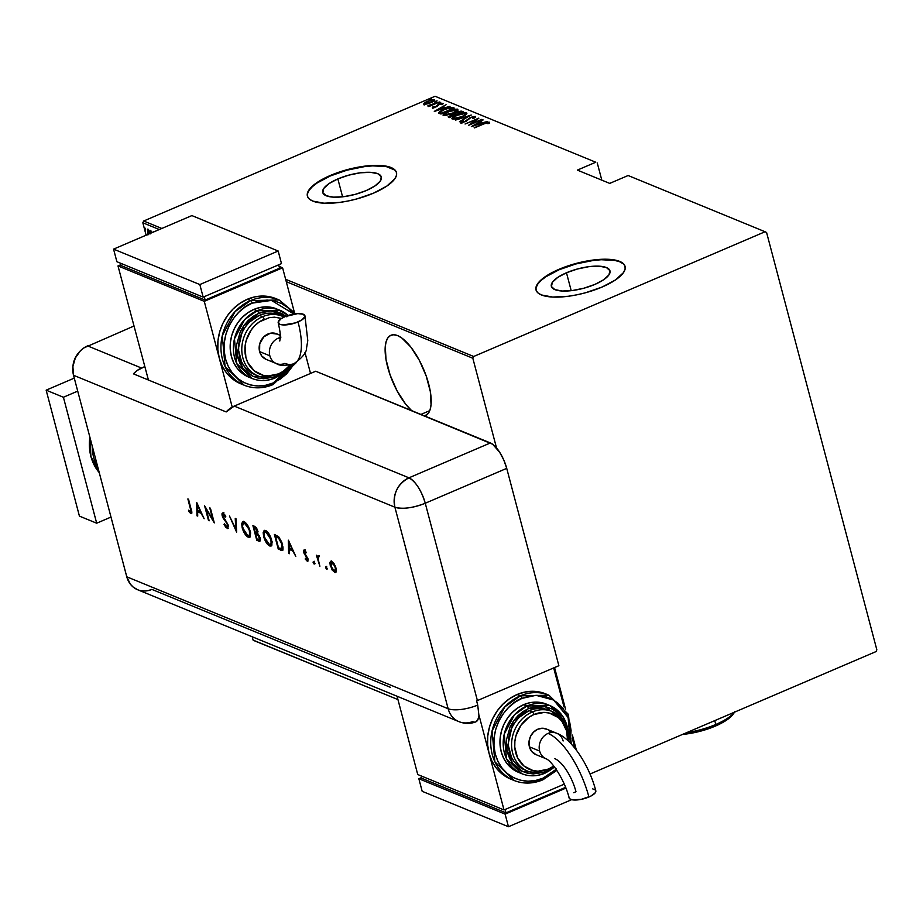 <?xml version="1.0" encoding="UTF-8"?>
<svg xmlns="http://www.w3.org/2000/svg" width="923" height="923" viewBox="0 0 923 923"><rect width="100%" height="100%" fill="white"/><g stroke="black" fill="none" stroke-linecap="round" stroke-linejoin="round"><path stroke-width="1.38" d="M411.589 410.597A43.762 16.649 66.8 0 1 387.902 367.954A43.762 16.649 66.8 0 1 390.937 335.268A43.762 16.649 66.8 0 1 397.628 335.614L393.833 334.737L390.591 335.43L388.018 337.656L386.218 341.348L385.272 346.344L386.01 359.462L390.129 375.026L396.982 390.66L405.543 403.986L411.589 410.597M429.749 410.654L420.934 414.427L429.749 410.654M337.853 178.912L342.583 196.818L337.853 178.912L348.79 175.139L360.224 172.82L370.423 172.313L377.807 173.709L381.28 176.778L380.299 181.058L375.015 185.904L366.235 190.565A30.309 10.118 165.2 0 1 322.727 192.48A30.309 10.118 165.2 0 1 337.853 178.912A30.309 10.118 165.2 0 1 381.349 176.997A30.309 10.118 165.2 0 1 366.235 190.565L355.286 194.349L343.852 196.657L333.664 197.164L326.269 195.768L322.796 192.699L323.777 188.419L329.061 183.573L337.853 178.912M566.468 272.77L571.199 290.676L566.468 272.77L577.417 268.997L588.851 266.678L599.039 266.17L606.434 267.566L609.907 270.635L608.926 274.916L603.642 279.761L594.85 284.422A30.309 10.118 165.2 0 1 551.354 286.338A30.309 10.118 165.2 0 1 566.468 272.77A30.309 10.118 165.2 0 1 609.976 270.854A30.309 10.118 165.2 0 1 594.85 284.422L583.913 288.207L572.479 290.514L562.28 291.022L554.896 289.626L551.423 286.557L552.404 282.276L557.688 277.431L566.468 272.77M625.148 266.62A46.069 15.379 -14.8 0 0 559.096 269.747L558.98 269.32A46.069 15.379 165.2 0 1 625.09 266.412A46.069 15.379 165.2 0 1 602.119 287.03L615.468 279.946L623.498 272.585L625.102 269.158L624.986 266.078L623.175 263.459L619.714 261.405L608.488 259.294L592.993 260.055L584.374 261.497L567.045 266.216L558.98 269.32L545.631 276.415L540.855 280.131L537.601 283.776L535.998 287.203L536.113 290.284L537.924 292.891L541.386 294.945L552.623 297.056L568.106 296.295L576.725 294.852L585.494 292.776L602.119 287.03A46.069 15.379 165.2 0 1 536.009 289.949A46.069 15.379 165.2 0 1 558.98 269.32L559.096 269.747A46.069 15.379 -14.8 0 0 536.067 290.157M396.521 172.763A46.069 15.379 -14.8 0 0 330.469 175.889L330.365 175.462A46.069 15.379 165.2 0 1 396.475 172.555A46.069 15.379 165.2 0 1 373.492 193.172L386.841 186.088L394.871 178.727L396.475 175.301L396.371 172.22L394.548 169.601L391.098 167.548L379.861 165.436L364.377 166.198L346.99 169.717L338.418 172.359L323.131 178.9L317.016 182.558L312.239 186.273L308.986 189.919L307.382 193.345L307.486 196.426L309.309 199.033L312.759 201.087L323.996 203.198L339.479 202.437L348.098 200.995L356.866 198.918L373.492 193.172A46.069 15.379 165.2 0 1 307.394 196.091A46.069 15.379 165.2 0 1 330.365 175.462L330.469 175.889A46.069 15.379 -14.8 0 0 307.451 196.299M601.808 180.147L597.273 162.99L601.808 180.147M142.834 222.778L159.31 229.539L142.834 222.778L146.111 235.192L142.834 222.778L143.676 221.012L435.079 96.269L595.762 162.229L577.36 170.109L609.711 183.4L628.125 175.52L765.075 231.742L473.672 356.486L285.645 279.3L473.672 356.486L472.83 358.251L496.539 447.978L472.83 358.251L286.268 281.665L472.83 358.251L473.672 356.486L765.075 231.742L628.125 175.52L609.711 183.4L577.36 170.109L595.762 162.229L435.079 96.269L143.676 221.012L142.834 222.778M554.55 667.548L565.545 709.141L554.55 667.548M572.387 735.066L576.356 750.064L572.387 735.066M397.94 699.576L253.098 640.112L252.221 636.778L253.098 640.112L254.61 640.874L397.94 699.576M424.707 415.973L428.307 413.331L430.106 409.65L431.053 404.655L430.314 391.525L426.207 375.973L419.342 360.328L410.781 347.002L401.828 338.014L397.628 335.614A43.762 16.649 66.8 0 1 426.368 376.446A43.762 16.649 66.8 0 1 425.388 415.731A43.762 16.649 66.8 0 1 424.707 415.973M150.541 233.611L148.891 230.15L147.484 229.146L147.899 234.984M153.264 231.546L153.091 232.204L153.264 231.546M151.407 231.708L150.518 230.669L151.349 232.781M145.603 229.331L144.715 228.281L145.534 230.392M876.85 649.838L766.586 232.504L765.075 231.742L766.586 232.504L876.85 649.838L876.008 651.592L876.85 649.838M161.825 228.466L143.676 221.012L161.825 228.466M426.899 104.011L432.483 101.934L434.629 99.996L431.606 99.88L425.699 102.072L423.68 103.976L426.899 104.011L430.914 102.672L434.329 99.753L427.43 101.242L424.338 102.961L423.969 104.195L426.899 104.011M439.486 102.015L427.926 105.73L430.556 105.51L429.46 106.307L439.486 102.015L427.984 105.557L430.556 105.51L429.46 106.307L439.486 102.015M432.483 107.691L436.371 106.745L439.798 104.161L441.656 103.803L441.367 104.553L443.109 103.711L440.063 103.757L435.541 106.78L433.037 106.722L432.483 107.691L435.979 106.918L439.521 104.264L442.555 104.264L442.959 103.295L439.083 104.126L435.541 106.78L433.037 106.722L432.483 107.691L433.037 106.722L433.256 107.564L433.037 106.722M452.801 107.483L449.847 107.426L444.955 108.937L439.821 111.475L438.667 112.883L440.479 113.921L454.197 108.049L452.801 107.483L453.297 108.441L452.801 107.483L443.836 109.399L438.656 112.756L440.479 113.921L454.197 108.049L452.801 107.483M463.092 111.706L461.165 111.095L457.946 111.775L448.128 116.863L449.386 117.579L463.092 111.706L461.892 111.222L456.597 112.306L450.562 115.213L448.543 117.233L449.386 117.579L463.092 111.706M471.226 115.04L455.489 120.082L468.538 116.16L459.446 121.709L471.226 115.04L455.489 120.082L468.538 116.16L459.446 121.709L471.226 115.04M481.771 119.379L470.995 123.994L478.772 118.144L465.065 124.017L476.256 119.552L468.457 125.401L482.164 119.54L470.995 123.994L478.864 118.179L465.065 124.017L476.256 119.552L468.457 125.401L481.771 119.379M483.675 124.005L487.125 122.759L487.932 122.84L487.482 123.636L488.775 123.278L489.155 122.124L486.352 122.609L474.168 127.743L483.675 124.005L487.829 122.747L487.482 123.636L488.775 123.278L489.271 122.159L483.421 123.786L474.549 127.905L483.675 124.005M471.457 126.636L487.102 121.559L481.656 123.013L479.775 122.24L483.133 119.932L471.353 126.601L487.102 121.559L481.656 123.013L479.775 122.24L483.133 119.932L471.457 126.636M462.388 122.032L463.3 120.936L460.935 122.609L465.204 121.686L470.753 117.683L473.949 117.048L472.634 118.421L473.707 118.282L475.264 116.413L470.995 117.267L464.754 121.548L462.585 122.078L463.3 120.936L462.1 121.144L460.762 122.332L461.823 122.667L466.207 121.201L470.753 117.683L473.822 117.013L472.634 118.421L473.707 118.282L475.576 116.702L470.384 117.521L464.754 121.548L462.273 121.917L462.492 122.759M461.823 116.886L466.911 113.691L466.461 112.814L463.9 112.883L455.985 115.502L451.866 118.698L454.924 119.032L461.823 116.886C465.527 115.398 467.13 114.06 466.634 112.871L457.104 115.006C453.343 116.506 451.728 117.856 452.258 119.055L461.823 116.886M452.916 113.229L458.004 110.045L457.554 109.156L454.993 109.237L447.078 111.845L442.959 115.052L446.017 115.375L452.916 113.229C456.62 111.741 458.223 110.402 457.727 109.214L448.197 111.348C444.436 112.848 442.821 114.198 443.352 115.398L452.916 113.229M434.387 111.418L450.032 106.341L444.598 107.795L442.705 107.022L446.063 104.714L434.295 111.383L450.032 106.341L444.598 107.795L442.705 107.022L446.063 104.714L434.387 111.418M439.971 103.018L440.583 102.349L438.563 103.041L440.721 102.372M436.383 101.553L436.821 100.884L434.987 101.576L437.144 100.907M430.579 99.165L431.203 98.496L429.172 99.188L431.329 98.519M590.005 774.028L876.008 651.592L590.005 774.028M394.663 170.017L386.252 166.567L372.627 165.875L364.481 166.625L347.106 170.144L330.469 175.889L317.12 182.973L312.343 186.688L309.09 190.334L307.486 193.761M623.29 263.874L619.829 261.832L614.868 260.424L601.242 259.732L593.108 260.482L575.721 264.001L559.096 269.747L545.747 276.831L540.97 280.546L537.717 284.192L536.113 287.618M489.675 123.186L489.271 122.159M479.141 123.163L479.902 122.724L479.141 123.163M479.995 123.082L479.775 122.24L481.068 123.52L479.995 123.082M474.041 125.482L478.564 122.921L480.052 123.532L474.122 125.77L478.564 122.921L480.052 123.532L474.041 125.482M473.949 117.048L474.295 118.006M460.981 123.29L460.935 122.609M461.154 123.451L462.319 121.986L461.269 122.782M463.531 121.767L462.608 122.874M467.2 120.567L467.003 119.84L467.2 120.567M474.099 117.29L475.253 117.209M475.391 117.233L473.88 117.325M454.185 117.406L453.343 117.959M465.238 113.471L465.134 114.579L461.5 117.013L453.643 118.444C453.193 117.475 454.474 116.379 457.496 115.167L465.238 113.471C465.7 114.429 464.431 115.513 461.431 116.725L453.643 118.444L453.839 119.171L453.758 117.325L457.035 115.363L465.238 113.471L465.792 114.752M453.643 118.444L453.689 119.182M454.266 114.729L454.877 115.225L449.87 116.598L450.055 117.29L449.605 116.229L450.609 115.525L454.797 114.937L450.482 117.106L449.87 116.598L451.52 115.144L455.293 113.829L456.17 115.063M460.854 111.971L462.123 112.052L461.892 111.222L462.204 112.087L460.358 112.041M455.847 113.587L454.254 114.787M455.777 114.89L455.281 113.794L456.977 112.456L461.304 112.156L456.077 114.717L455.27 113.679L456.274 112.791L459.112 111.798L461.304 112.156L456.285 114.625L455.339 113.887M455.281 113.794L455.512 114.66M449.87 116.598L449.813 117.209M443.294 115.363L444.436 114.302L443.282 115.398M445.278 113.748L450.539 110.748L456.343 109.814C456.793 110.783 455.524 111.868 452.524 113.068L444.736 114.787L444.932 115.513L444.736 114.787C444.286 113.817 445.567 112.721 448.59 111.51L457.946 110.056L457.727 109.214L457.993 110.068M458.096 110.125L455.95 109.964M456.343 109.814L456.227 110.922L452.593 113.356L446.386 114.856L444.448 114.279M444.736 114.787L444.782 115.525M456.897 111.095L456.458 109.872M438.656 112.756L439.579 113.552M439.002 113.264L440.179 112.237M440.733 111.891L438.933 113.402M440.525 113.356L440.179 112.294L444.217 109.56L450.239 107.899L452.397 108.499L441.321 113.564L440.259 111.971L442.786 110.218L449.524 107.945L452.478 108.787L441.506 113.16L440.19 112.352L441.402 113.875M442.071 107.945L442.832 107.506L442.071 107.945M442.936 107.864L442.705 107.022L443.998 108.303L442.936 107.864M436.983 110.264L441.506 107.703L442.994 108.314L437.052 110.552L441.506 107.703L442.994 108.314L436.983 110.264M432.714 108.533L433.741 107.449L432.945 107.829M433.729 107.172L434.168 106.468M437.075 106.387L436.891 105.707L437.075 106.387M437.11 106.549L437.698 104.864L437.952 105.672M441.909 104.149L442.809 104.068M442.555 104.264L442.959 103.295M441.736 103.826L441.367 104.553M442.844 104.068L441.863 104.161M438.217 105.51L437.248 106.341M439.186 102.707L438.437 103.353M440.94 103.214L440.19 103.861M429.437 105.787L429.276 105.187M435.61 101.242L434.86 101.888M424.188 105.026L424.338 102.961L424.557 103.803L427.43 101.242L433.129 100.503M434.514 100.457L434.329 99.753L434.514 100.457M425.18 103.353L423.911 104.507M433.106 100.284L430.614 102.799L427.026 103.618L425.191 103.664L427.834 101.403L433.106 100.284L430.545 102.511L425.191 103.664L425.353 104.287L424.972 103.457L425.191 104.299M429.806 98.853L429.045 99.499M151.222 231.142L150.634 231.396L151.222 231.142M150.703 230.323L150.634 231.396M150.437 233.334L147.888 229.181L147.749 234.488M147.865 230.519L147.968 229.216M148.003 229.123L147.876 230.715M148.061 234.361L148.245 230.496L148.926 230.196L148.245 230.496L150.126 233.473M148.88 230.115L147.945 230.473L150.276 233.865M145.419 228.754L144.83 229.008L145.419 228.754M144.888 227.946L144.83 229.008M148.095 234.488L147.588 231.615L148.245 230.496M99.257 472.622L90.915 456.47L89.889 437.19A46.069 39.735 112.3 0 0 99.257 472.622M92.173 445.855L98.08 468.192A46.069 39.735 -67.7 0 1 92.173 445.855M96.684 523.203L110.991 517.076L96.684 523.203L79.424 516.119L96.684 523.203L63.41 397.248L46.15 390.164L79.424 516.119L46.15 390.164L74.278 378.118L46.15 390.164L63.41 397.248L96.684 523.203M77.717 391.121L63.41 397.248L77.717 391.121M61.391 447.863L61.01 446.386L61.391 447.863M390.337 687.289L151.903 589.405L147.98 590.639L151.903 589.405A23.029 19.868 -67.7 0 1 126.855 577.071L126.763 576.771A23.029 7.684 -14.8 0 0 126.763 576.771A23.029 7.684 -14.8 0 0 126.774 576.794L73.528 375.269L72.894 366.593L75.34 357.962L80.497 350.694L83.855 347.925L133.893 326.061L83.855 347.925L80.497 350.694L75.34 357.962L72.894 366.593L73.528 375.269A23.029 19.868 -67.7 0 1 85.101 347.14A23.029 19.868 -67.7 0 1 87.57 345.894A23.029 19.868 112.3 0 0 73.528 375.269A23.029 7.684 165.2 0 1 73.517 375.234C71.117 363.201 75.04 353.797 85.297 347.025M143.988 591.02L140.088 590.524L143.988 591.02M137.689 589.751L133.154 587.051L130.385 584.19L126.774 576.794L73.528 375.269L394.894 507.2L448.14 708.726L126.774 576.794L73.528 375.269L126.774 576.794L130.385 584.19L133.154 587.051L137.689 589.751M325.923 566.699L325.611 567.668L326.904 569.006L325.923 566.699L325.692 567.91L326.788 569.156L326.327 567.045L325.531 567.218L326.396 567.333L326.707 566.364M313.439 561.576L313.128 562.545L314.42 563.884L313.439 561.576L313.209 562.788L314.293 564.034L313.97 562.119L313.047 562.095L313.912 562.211L314.212 561.242M288.322 540.186L288.622 553.408L289.361 553.708L289.268 549.473L292.695 550.881L295.787 556.35L288.426 540.22L288.622 553.408L289.361 553.708L289.268 549.473L292.695 550.881L295.787 556.35L288.322 540.186M263.666 536.667L267.128 543.809L269.274 545.77L271.05 546.035L271.881 544.858L271.916 541.34L268.962 533.863L266.343 530.933L264.174 530.46L263.17 532.617L263.666 536.667L264.22 536.436L263.666 536.667C265.143 541.466 267.139 544.57 269.678 545.966L271.004 546.047L271.581 539.851C270.104 534.994 268.085 531.879 265.536 530.494L264.255 530.413L263.666 536.667M242.184 527.852L245.645 534.982L247.791 536.955L249.568 537.209L250.398 536.044L250.433 532.525L247.479 525.049L244.86 522.118L242.68 521.633L241.688 523.803L242.184 527.852L242.737 527.61L242.184 527.852C243.66 532.652 245.656 535.744 248.183 537.14L249.51 537.232L250.098 531.037C248.622 526.179 246.603 523.053 244.041 521.668L242.772 521.599L242.184 527.852M224.589 514.446L223.435 514.549L225.408 517.042L225.777 516.384L223.112 513.073L222.155 515.738L222.731 515.495L222.155 515.738L223.17 518.149L223.724 517.918L223.17 518.149L224.935 520.653L225.558 520.387L224.935 520.653L228.096 524.887L226.746 526.998L224.439 523.872L224.001 524.345L227.877 528.556L228.004 524.633L222.743 515.576L223.239 514.492L225.408 517.042L225.777 516.384L223.112 513.073L222.051 513.488L222.005 515.069L227.45 524.714L227.012 527.068L224.439 523.872L224.001 524.345L225.927 527.541L227.935 528.164L226.354 526.745M196.668 502.562L196.98 515.784L197.718 516.084L197.614 511.85L201.041 513.257L204.133 518.726L196.772 502.597L196.98 515.784L197.718 516.084L197.614 511.85L201.041 513.257L204.133 518.726L196.668 502.562M191.707 513.292L190.761 513.569C192.019 513.649 192.146 512.173 191.165 509.138L187.865 498.939L190.98 511.1L190.553 512.115L188.604 510.154L188.5 511.123L190.761 513.569L191.846 512.542L188.546 499.216L187.865 498.939L190.45 508.723L190.992 508.481L190.403 512.08L188.604 510.154L188.5 511.123L191.407 513.626M209.175 520.791L206.117 509.254L214.298 522.891L210.421 508.204L209.74 507.915L212.798 519.487L204.606 505.816L208.494 520.514L209.175 520.791L206.117 509.254L214.298 522.891L210.421 508.204L209.74 507.915L212.798 519.487L204.606 505.816L209.175 520.791M236.553 532.029L235.965 518.691L235.238 518.391L235.78 528.937L229.481 516.026L236.657 532.075L235.965 518.691L235.238 518.391L235.78 528.937L229.481 516.026L236.553 532.029M260.113 540.982L258.832 541.178L260.136 537.994L257.69 533.644L257.736 530.875L254.379 526.248L252.902 525.637L256.79 540.336L259.651 541.305L260.401 539.62L259.49 536.194L257.69 533.644L257.113 529.167L255.671 527.056L252.902 525.637L256.79 540.336L257.367 539.228L256.79 540.336L259.79 541.259M280.615 550.12L282.334 550.327L283.061 548.977L281.861 542.286L278.769 536.921L274.385 534.463L278.273 549.162L282.311 550.339L282.576 544.535L278.446 536.598L274.385 534.463L278.273 549.162L278.85 548.054L281.388 549.785L280.615 550.12M308.063 560.896L307.186 561.196L307.982 558.761L304.371 552.6L305.432 551.135L304.705 551.446L305.963 552.969L306.182 552.231L304.359 550.131L303.563 550.535L303.84 552.808L307.428 559.188L306.805 559.869L305.409 558.288L305.225 559.096L307.497 561.276L308.12 559.361L304.371 552.6L304.578 551.412L305.963 552.969L306.182 552.231L303.886 550.085M318.343 555.865L317.466 557.088L318.25 556.754L317.466 557.088L316.37 555.219L319.889 566.237L318.031 558.623L319.035 556.477L317.962 555.831L317.466 557.088L316.37 555.219L319.889 566.237L318.077 558.992L319.035 556.477L317.939 555.854L318.712 555.508M330.722 563.607L330.815 561.911L330.03 562.245L330.284 565.753L330.838 565.511L330.284 565.753L334.599 572.445L335.914 572.26L334.599 572.445C336.272 572.883 336.733 571.429 335.995 568.095L334.23 563.965L331.669 561.334L330.03 562.245L329.926 563.78L332.153 570.033L335.141 572.595L336.007 572.156L336.341 570.137L335.268 565.961L333.261 562.603L331.103 561.196L330.03 562.245L331.138 561.196M558.865 665.702L506.727 468.365L503.785 460L499.655 452.224L492.617 444.217L315.701 371.231L490.401 442.948L408.935 477.826L234.234 406.097L315.701 371.231L234.234 406.097A23.029 19.868 112.3 0 0 226.181 411.935L133.431 373.861A23.029 19.868 -67.7 0 1 141.484 368.023L87.57 345.894L141.484 368.023L144.623 366.685L137.204 370.458L133.431 373.861L226.181 411.935L234.234 406.097L408.935 477.826A23.029 8.757 66.8 0 1 425.261 503.243L477.399 700.58L558.865 665.702L506.727 468.365L425.261 503.243L506.727 468.365A23.029 8.757 -113.2 0 0 490.401 442.948L408.935 477.826C397.363 484.16 392.69 493.955 394.894 507.2A23.029 19.868 -67.7 0 1 408.935 477.826C415.811 481.76 421.257 490.228 425.261 503.243A23.029 7.684 165.2 0 1 394.894 507.2C402.601 509.392 412.731 508.077 425.261 503.243L477.399 700.58A23.029 7.684 165.2 0 1 476.614 700.903A23.029 7.684 -14.8 0 0 477.399 700.58L558.865 665.702M73.528 375.269L394.894 507.2L448.14 708.726L126.774 576.794A23.029 19.868 112.3 0 0 137.608 589.728L458.973 721.659A23.029 19.868 -67.7 0 1 448.14 708.726A23.029 7.684 -14.8 0 0 477.722 705.103L476.614 700.903L477.722 705.103A23.029 7.684 165.2 0 1 448.14 708.726A23.029 19.868 112.3 0 0 458.973 721.659C464.581 723.874 470.211 723.955 475.864 721.89L478.483 718.648L478.979 716.017L477.722 705.103L478.979 716.017L477.537 720.586L475.841 721.901M474.48 722.121L472.484 721.659A23.029 19.868 -67.7 0 1 458.973 721.659M190.761 513.569L191.546 513.234L189.976 511.78M189.146 510.846L188.5 511.123L189.146 510.846M191.188 511.746L190.403 512.08M189.85 511.607L191.776 513.303M201.41 512.75L197.614 511.85L201.41 512.75M197.695 515.472L196.98 515.784L197.695 515.472M197.672 511.827L197.649 510.511L197.672 511.827M197.534 505.412L197.499 504.2L197.534 505.412M197.476 505.435L200.787 511.388L197.591 510.488L197.972 505.227L200.279 511.596L197.591 510.488L197.476 505.435M206.36 509.15L206.094 508.158L206.36 509.15M213.594 520.249L213.075 519.361L213.594 520.249M228.431 526.272L226.746 526.998M223.112 513.073L222.443 513.038L223.228 512.703M222.939 515.403L223.897 512.738M228.212 528.256L227.15 528.498L228.246 525.418L222.824 515.957L224.22 514.215L223.435 514.549M224.704 514.549L224.22 514.215L223.608 515.622M227.15 528.498L227.889 528.556M226.297 526.675L228.327 528.268M223.02 512.853L222.858 515.057M228.466 526.133L228.027 526.71M236.542 529.894L236.069 528.821L236.542 529.894M236.484 528.637L235.78 528.937L236.484 528.637M242.484 524.795L243.187 521.495M249.868 536.99L248.183 537.14L248.968 536.805L246.603 534.867M243.464 521.299L242.53 525.337M246.429 534.648L248.575 536.609L250.352 536.874M250.606 532.756L249.683 535.363L250.583 533.702M244.133 522.81L246.626 523.826M244.48 523.191L249.96 530.529L249.418 530.76C250.248 534.544 249.695 536.159 247.756 535.628L242.864 528.118C242.034 524.356 242.576 522.718 244.48 523.191L245.264 522.856L244.48 523.191L247.272 525.914L249.337 530.448L249.637 534.832L247.756 535.628L244.33 531.821L242.507 526.329L243.349 523.145L245.264 522.856L246.556 523.756M249.268 535.444L247.756 535.628M255.867 533.54L255.521 532.259L255.867 533.54M254.217 527.321L253.883 526.041L254.217 527.321M258.832 541.178L259.605 540.843L257.575 540.001L260.044 540.97M256.859 533.494L258.313 534.244L256.075 533.829L256.859 533.494M260.378 538.605L260.101 539.309M256.363 527.852L254.898 527.806L257.067 530.621L256.836 532.536L255.221 532.133L253.975 527.425L256.398 527.875M257.99 531.475L257.563 532.213M257.067 530.621L256.929 532.479L255.221 532.133L253.975 527.425L256.075 528.637L257.067 530.621M256.836 532.536L257.932 531.798M255.625 533.644L258.278 534.255L257.529 534.579L259.986 537.486L259.201 539.713L258.025 539.505L257.067 539.113L255.625 533.644L256.409 533.309L255.625 533.644L258.625 535.825L259.317 539.643L257.067 539.113L255.625 533.644M259.201 539.713L260.332 538.894M263.966 533.621L264.682 530.321L264.024 534.152M271.35 545.816L269.678 545.966L270.451 545.631L268.085 543.682M265.628 531.636L266.747 531.671L265.962 532.006L270.912 539.574C271.731 543.359 271.177 544.985 269.251 544.443L271.835 545.689M272.089 541.57L271.904 543.312L270.635 544.258M270.912 539.574L271.12 543.647L269.251 544.443L264.347 536.944C263.528 533.182 264.059 531.533 265.962 532.006L264.878 531.948L268.051 533.771L270.912 539.574M270.751 544.27L272.077 542.528M275.7 536.148L275.366 534.867L275.7 536.148M279.45 537.717L278.423 537.832L279.208 537.498L276 536.459L276.242 535.917L275.469 536.251L278.423 537.832L281.896 544.258L281.48 548.793L278.55 547.927L275.469 536.251L276.242 535.917L279.473 537.74M283.096 546.993L282.426 548.4M281.896 544.258L281.93 548.504L278.55 547.927L275.469 536.251L279.219 538.64L281.896 544.258M282.253 548.458L283.073 547.166M293.053 550.373L289.268 549.473L293.053 550.373M289.349 553.096L288.622 553.408L289.349 553.096M289.326 549.45L289.303 548.135L289.326 549.45M289.176 543.036L289.153 541.824L289.176 543.036M289.118 543.059L292.441 549.012L289.234 548.112L289.626 542.851L291.933 549.22L289.234 548.112L289.118 543.059M305.398 551.077L304.705 551.446M305.248 551.112L305.155 552.266M304.359 550.131L303.713 552.369L304.29 552.127L303.713 552.369L304.405 554.123L304.971 553.881L304.405 554.123L307.855 558.311L306.805 559.869L305.409 558.288L305.225 559.096L307.751 561.242M307.186 561.196L307.97 560.861L306.748 559.834M307.763 559.58L306.805 559.869M304.498 552.035L305.144 549.785M304.475 549.923L304.428 551.758M306.494 559.511L308.132 560.919M314.085 564.022L314.385 563.065M314.87 563.688L313.912 562.211L313.128 562.545M313.832 561.761L314.466 563.342M318.008 558.103L317.708 556.984L318.008 558.103M318.481 555.738L318.25 556.754L319.127 555.531M326.569 569.156L326.869 568.187M327.353 568.81L326.396 567.333L325.611 567.668M326.315 566.884L326.95 568.464M331.669 561.334L330.699 561.265L331.484 560.93M334.599 572.445L335.591 572.525M331.219 561.115L330.757 563.907M336.364 569.699L335.441 570.899M331.749 562.569L333.238 562.569M332.015 562.649L335.857 567.599L334.253 571.129L330.965 566.041L332.788 562.315L332.015 562.649L334.114 564.922L335.418 568.233L335.003 571.175L332.857 569.952L330.861 565.626L330.988 562.88L333.215 562.545M334.253 571.129L336.33 569.941M271.166 544.178L269.251 544.443M267.889 543.497L265.224 539.447L264.07 535.732L264.255 532.559L265.962 532.006M282.403 548.412L281.48 548.793M294.045 363.685A57.618 21.921 -113.2 0 0 298.037 321.931A57.618 21.921 66.8 0 1 294.045 363.685A57.618 21.921 66.8 0 1 284.93 363.374A13.822 11.918 -67.7 0 1 276.358 363.558A13.822 11.918 -67.7 0 1 269.851 355.805A13.822 11.918 -67.7 0 1 278.273 338.176A29.974 11.399 -113.2 0 0 280.211 338.718A29.974 11.399 66.8 0 1 278.273 338.176A13.822 11.918 112.3 0 0 269.851 355.805A13.822 11.918 112.3 0 0 276.404 363.581M298.037 321.931A13.822 4.615 165.2 0 1 278.181 322.704A13.822 4.615 165.2 0 1 285.092 316.612L297.737 313.612L303.309 314.247L304.925 316.566L302.04 319.808L295.614 322.865L283.188 324.942L279.807 324.308L278.192 321.977L281.088 318.747L285.092 316.612A13.822 4.615 165.2 0 1 304.948 315.839A13.822 4.615 165.2 0 1 298.037 321.931M266.159 359.37L261.774 356.036L259.605 351.594L269.851 355.805L259.605 351.594A13.822 11.918 112.3 0 0 266.101 359.347L276.358 363.558C279.208 365.808 284.999 365.9 293.733 363.824C302.502 357.639 306.771 352.355 306.551 347.983L307.786 340.645L304.925 315.747M276.058 298.694L270.947 297.033L263.147 296.041L255.175 296.802L247.318 299.271L250.56 300.598L235.03 311.628L222.293 335.637L225.085 366.546L244.157 385.203A46.069 39.735 -67.7 0 1 221.082 343.471A46.069 39.735 -67.7 0 1 250.56 300.598L247.318 299.271A46.069 39.735 112.3 0 0 219.247 358.02A46.069 39.735 112.3 0 0 240.915 383.864L244.157 385.203C253.548 388.895 263.193 388.698 273.093 384.579A2.308 0.877 -113.2 0 0 273.266 382.907C262.801 389.171 233.831 388.26 225.512 358.955C218.22 329.211 240.88 306.194 252.187 303.136A2.308 0.877 -113.2 0 0 250.56 300.598A46.069 39.735 -67.7 0 1 279.138 299.963L250.56 300.598A2.308 0.877 66.8 0 1 252.187 303.136L245.137 307.013L238.745 312.274L233.288 318.712L228.962 326.084L225.939 334.103L224.312 342.479L224.174 350.867L225.512 358.955L228.293 366.431L232.388 373.007L237.638 378.43L243.868 382.491L250.814 385.041L258.221 385.964L265.801 385.249L273.266 382.907L280.327 379.03L286.707 373.78L294.691 363.385L273.266 382.907A2.308 0.877 66.8 0 1 273.104 384.579A2.308 0.877 66.8 0 1 272.747 384.568A2.308 0.877 -113.2 0 0 273.104 384.579L296.583 362.324M286.845 316.843L281.93 313.635L276.439 311.628L270.601 310.889L264.613 311.455L258.717 313.301L253.144 316.358L248.114 320.512L243.799 325.6L240.384 331.415L236.715 344.36L236.611 350.982L237.661 357.374L239.853 363.27L243.084 368.462L247.237 372.742L252.152 375.949L257.632 377.969L263.482 378.695L272.562 377.322L252.983 376.353L242.887 368.208L237.038 354.478L243.441 326.119L258.717 313.301A2.308 0.877 -113.2 0 0 257.09 310.763L244.664 319.589L234.477 338.799L236.703 363.524L251.967 378.442A36.851 31.786 -67.7 0 1 233.507 345.064A36.851 31.786 -67.7 0 1 257.09 310.763L253.848 309.436A36.851 31.786 112.3 0 0 230.277 343.737A36.851 31.786 112.3 0 0 248.725 377.115L251.967 378.442C259.513 381.418 267.255 381.257 275.192 377.957L285.126 371.565M274.835 377.945A2.308 0.877 -113.2 0 0 275.204 377.957A2.308 0.877 -113.2 0 0 275.435 376.607A2.308 0.877 66.8 0 1 275.204 377.957A2.308 0.877 66.8 0 1 274.835 377.945A36.851 31.786 -67.7 0 1 251.967 378.442M291.541 364.62A32.247 27.817 -67.7 0 1 278.042 375.511A2.308 0.877 -113.2 0 0 278.4 375.523A2.308 0.877 -113.2 0 0 278.561 373.861A29.94 25.821 -67.7 0 1 245.899 357.466A29.94 25.821 -67.7 0 1 264.14 319.277A2.308 0.877 -113.2 0 0 262.513 316.727A32.247 27.817 112.3 0 0 242.114 344.544A32.247 27.817 112.3 0 0 254.575 374.196M254.91 374.669L248.552 370.884L244.687 366.881L241.664 362.035L238.63 350.567L238.734 344.394L242.161 332.315L245.356 326.88L249.372 322.139L259.271 315.401A32.247 27.817 112.3 0 0 238.642 345.421A32.247 27.817 112.3 0 0 254.794 374.623L258.025 375.949A32.247 27.817 -67.7 0 1 241.884 346.748A32.247 27.817 -67.7 0 1 262.513 316.727L259.271 315.401L264.774 313.682L270.358 313.151L279.392 315.008M278.042 375.511A32.247 27.817 -67.7 0 1 258.025 375.949C264.659 378.557 271.443 378.418 278.388 375.534A2.308 0.877 66.8 0 1 278.042 375.511M272.747 384.568A46.069 39.735 -67.7 0 1 244.157 385.203M304.959 352.424L310.52 373.446L304.959 352.424M295.672 313.797L279.138 299.963L275.908 298.637A46.069 39.735 112.3 0 0 247.318 299.271L239.888 303.344L233.173 308.882L227.427 315.654L222.87 323.419L219.686 331.865L217.978 340.679L217.84 349.505L219.247 358.02L232.215 407.089L219.247 358.02L222.166 365.889L226.47 372.811L232.008 378.522L241.076 383.933M282.6 267.808L204.271 301.336L117.994 265.916L120.821 264.716L117.994 265.916L148.418 380.011L117.994 265.916L204.271 301.336L282.6 267.808L294.206 311.697L282.6 267.808L279.081 266.355L282.6 267.808M121.028 265.524L205.148 300.056L279.565 268.201L205.148 300.056L121.028 265.524L120.417 263.17L121.028 265.524M219.247 358.02L204.271 301.336L219.247 358.02M204.26 296.675L205.148 300.056L204.26 296.675M278.677 264.809L279.565 268.201L278.677 264.809M191.892 215.59L113.564 249.129L116.886 261.717L113.564 249.129L199.829 284.549L203.164 297.137L116.886 261.717L203.164 297.137L199.829 284.549L278.169 251.01L281.492 263.609L203.164 297.137L281.492 263.609L278.169 251.01L191.892 215.59L278.169 251.01L199.829 284.549L113.564 249.129L191.892 215.59M293.837 314.062L287.814 307.624L281.584 303.552L274.639 301.013L267.232 300.079L259.651 300.794L252.187 303.136L271.443 300.402L293.837 314.062M248.864 377.172L241.607 372.834L237.176 368.265L233.727 362.727L231.396 356.44L230.265 349.621L230.381 342.56L231.742 335.511L234.292 328.761L237.938 322.542L242.541 317.12L247.906 312.701L253.848 309.436L260.136 307.463L266.516 306.863L276.842 308.974M288.195 315.458L276.727 308.928A36.851 31.786 112.3 0 0 253.848 309.436L257.09 310.763A36.851 31.786 -67.7 0 1 279.957 310.255A36.851 31.786 -67.7 0 1 288.161 315.47M282.819 373.192A36.851 31.786 -67.7 0 1 275.423 377.68M279.288 314.962A32.247 27.817 112.3 0 0 259.271 315.401L262.513 316.727A32.247 27.817 -67.7 0 1 282.519 316.289A32.247 27.817 -67.7 0 1 284.157 317.039L279.288 314.962M281.573 318.423L274.431 317.177L269.251 317.674L259.317 321.919L254.944 325.519L251.218 329.926L246.176 340.46L245.068 346.194L245.899 357.466L247.791 362.577L254.194 370.792L263.205 375.315L268.27 375.949L278.561 373.861L283.396 371.208L290.145 364.977M280.269 335.28L276.6 333.78A13.822 11.918 112.3 0 0 263.47 337.172A13.822 11.918 112.3 0 0 259.605 351.594L259.732 343.748L263.782 336.849L270.381 333.226L277.304 334.103M279.277 335.384L280.938 337.103M278.561 373.861A2.308 0.877 66.8 0 1 278.4 375.523L292.026 364.47M262.513 316.727A2.308 0.877 66.8 0 1 264.14 319.277M279.957 310.255L257.09 310.763A2.308 0.877 66.8 0 1 258.717 313.301L270.901 310.901L286.061 316.22M278.273 338.176A13.822 11.918 -67.7 0 1 280.28 337.518A13.822 11.918 112.3 0 0 278.273 338.176M556.592 733.208A13.822 11.918 112.3 0 0 548.066 733.416A57.618 21.921 66.8 0 1 588.92 796.999A13.822 4.615 -14.8 0 0 595.831 790.919M573.806 792.719L575.975 791.692A29.974 11.399 -113.2 0 0 554.723 758.602M595.808 790.815C589.312 765.386 571.787 738.654 556.65 733.231L546.393 729.02A13.822 11.918 112.3 0 0 533.263 732.4A13.822 11.918 112.3 0 0 529.398 746.834L539.643 751.045A13.822 11.918 -67.7 0 1 548.066 733.416A13.822 11.918 -67.7 0 1 556.65 733.231A13.822 11.918 -67.7 0 1 563.145 740.984M545.851 693.934L540.74 692.262L532.952 691.281L524.968 692.042L517.111 694.5A46.069 39.735 112.3 0 1 545.701 693.877L548.943 695.204L520.353 695.838A2.308 0.877 66.8 0 1 521.98 698.376L536.009 695.319L553.627 700.038L568.13 717.506L570.31 742.992L571.072 730.416L569.733 722.328L566.953 714.864L562.868 708.287L557.607 702.853L551.377 698.792L544.432 696.254L537.024 695.319L529.444 696.034L521.98 698.376L514.93 702.253L508.55 707.503L503.081 713.952L498.755 721.325L495.732 729.343L494.117 737.719L493.967 746.107L495.316 754.195L498.085 761.671L502.181 768.248L507.442 773.67L513.661 777.731L520.607 780.281L528.014 781.204L535.594 780.489L543.059 778.147A2.308 0.877 66.8 0 1 542.897 779.82A2.308 0.877 66.8 0 1 542.539 779.808A46.069 39.735 -67.7 0 1 513.949 780.431A46.069 39.735 -67.7 0 1 490.874 738.712A46.069 39.735 -67.7 0 1 520.353 695.838A46.069 39.735 -67.7 0 1 548.943 695.204L568.43 714.414L571.279 744.019M556.165 769.332L543.059 778.147L550.12 774.27L556.5 769.021M568.014 730.912A36.851 31.786 -67.7 0 0 549.75 705.495L546.52 704.168A36.851 31.786 112.3 0 0 523.641 704.676L526.883 706.003A36.851 31.786 -67.7 0 1 549.75 705.495L526.883 706.003A2.308 0.877 66.8 0 1 528.51 708.541L545.251 706.649L563.618 720.759M544.628 773.174A2.308 0.877 -113.2 0 0 544.997 773.186A2.308 0.877 -113.2 0 0 545.228 771.847A2.308 0.877 66.8 0 1 544.997 773.186A2.308 0.877 66.8 0 1 544.628 773.174A36.851 31.786 -67.7 0 1 521.76 773.682A36.851 31.786 -67.7 0 1 503.3 740.304A36.851 31.786 -67.7 0 1 526.883 706.003L523.641 704.676L529.929 702.703L536.309 702.091L546.635 704.214M555.761 713.283A32.247 27.817 112.3 0 0 532.306 711.968A2.308 0.877 66.8 0 1 533.932 714.517A29.94 25.821 -67.7 0 1 567.564 740.361L566.607 730.901L561.911 721.29L558.311 717.575L549.3 713.052L544.224 712.418L533.932 714.517L529.11 717.159L521.01 725.166L515.969 735.7L514.872 741.434L514.769 747.169L517.584 757.818L523.987 766.032L532.998 770.555L538.063 771.19L548.354 769.09A2.308 0.877 66.8 0 1 548.204 770.763A2.308 0.877 66.8 0 1 547.835 770.751A32.247 27.817 -67.7 0 1 527.818 771.19A32.247 27.817 -67.7 0 1 511.677 741.988A32.247 27.817 -67.7 0 1 532.306 711.968A32.247 27.817 -67.7 0 1 552.312 711.529A32.247 27.817 -67.7 0 1 568.43 741.146M568.695 741.4L565.107 723.182L552.312 711.529L549.081 710.202A32.247 27.817 112.3 0 0 529.064 710.641L532.306 711.968L529.064 710.641L534.567 708.922L540.151 708.391L549.185 710.249M554.423 766.898A32.247 27.817 -67.7 0 1 547.835 770.751A2.308 0.877 -113.2 0 0 548.204 770.763A2.308 0.877 -113.2 0 0 548.354 769.09L553.765 766.044M552.612 768.432A36.851 31.786 -67.7 0 1 545.216 772.92M542.539 779.808A2.308 0.877 -113.2 0 0 542.897 779.82A2.308 0.877 -113.2 0 0 543.059 778.147C532.594 784.412 503.623 783.5 495.316 754.195C488.013 724.451 510.673 701.434 521.98 698.376A2.308 0.877 -113.2 0 0 520.353 695.838L504.823 706.868L492.086 730.878L494.878 761.787L513.949 780.431L510.707 779.104A46.069 39.735 112.3 0 1 489.04 753.26L504.016 809.944L564.265 784.146L504.016 809.944L417.738 774.524L397.063 696.23L417.738 774.524L504.016 809.944L489.04 753.26A46.069 39.735 112.3 0 1 517.111 694.5L520.353 695.838L517.111 694.5L509.681 698.584L502.966 704.122L497.22 710.895L492.663 718.659L489.478 727.105L487.771 735.919L487.632 744.746L489.04 753.26L479.025 715.371L489.04 753.26L491.959 761.129L496.262 768.051L501.8 773.762L510.869 779.174M553.685 667.917L563.999 706.937L553.685 667.917M572.202 737.996L574.902 748.207L572.202 737.996M421.269 775.966L421.892 778.32L421.269 775.966M565.603 787.342L506 812.851L505.112 809.471L506 812.851L421.892 778.32L506 812.851L565.603 787.342M418.846 778.724L422.18 791.311L418.846 778.724L505.123 814.132L565.903 788.115L505.123 814.132L508.458 826.731L505.123 814.132L418.846 778.724L421.673 777.512L418.846 778.724M571.649 799.676L508.458 826.731L422.18 791.311L508.458 826.731L571.649 799.676M518.657 772.413L511.4 768.074L506.969 763.506L503.52 757.968L501.189 751.68L500.058 744.861L500.174 737.8L501.535 730.751L504.085 724.001L507.731 717.782L512.334 712.36L517.699 707.941L523.641 704.676A36.851 31.786 112.3 0 0 500.07 738.977A36.851 31.786 112.3 0 0 518.518 772.355L521.76 773.682C529.306 776.658 537.048 776.497 544.985 773.197L554.585 767.105M564.022 721.555L560.792 716.363L556.638 712.083L551.723 708.876L546.231 706.868L540.393 706.13L534.405 706.695L528.51 708.541L522.949 711.598L517.907 715.752L513.592 720.84L510.177 726.655L506.508 739.6L506.404 746.222L507.454 752.603L509.646 758.51L512.876 763.702L517.03 767.982L521.945 771.19L527.437 773.197L533.275 773.935L542.355 772.563M524.702 769.909L518.357 766.125L514.48 762.121L511.457 757.275L508.423 745.807L508.527 739.635L511.953 727.555L515.149 722.121L519.164 717.367L529.064 710.641A32.247 27.817 112.3 0 0 508.435 740.661A32.247 27.817 112.3 0 0 524.587 769.863L527.818 771.19C534.452 773.797 541.236 773.659 548.181 770.774L554.561 767.082M535.951 754.61L531.567 751.276L529.398 746.834L529.017 741.63L530.483 736.45L533.575 732.089L537.821 729.205L542.574 728.247L547.108 729.343M549.07 730.624L550.731 732.331M548.354 769.09A29.94 25.821 -67.7 0 1 515.692 752.707A29.94 25.821 -67.7 0 1 533.932 714.517A2.308 0.877 -113.2 0 0 532.306 711.968A32.247 27.817 112.3 0 0 511.907 739.785A32.247 27.817 112.3 0 0 524.368 769.436M542.343 772.563L522.776 771.582L512.68 763.448L506.831 749.718L513.234 721.359L528.51 708.541A2.308 0.877 -113.2 0 0 526.883 706.003L514.457 714.829L504.27 734.039L506.496 758.764L521.76 773.682M569.087 797.057L569.664 798.764L572.191 799.803L581.305 799.353L591.089 795.972L595.335 792.672L595.785 790.711M595.231 789.926L592.716 788.9M546.162 758.798A13.822 11.918 -67.7 0 1 546.151 758.798A13.822 11.918 -67.7 0 1 539.643 751.045L529.398 746.834A13.822 11.918 112.3 0 0 535.894 754.587L546.151 758.798C552.173 761.175 565.211 781.193 569.087 797.876M569.064 797.784A13.822 4.615 -14.8 0 0 588.92 796.999A57.618 21.921 -113.2 0 0 548.066 733.416A13.822 11.918 112.3 0 0 539.643 751.045A13.822 11.918 112.3 0 0 545.828 758.66M715.775 724.474L715.256 726.136A39.158 13.072 -14.8 0 0 733.508 713.721L726.597 720.102L715.256 726.136L701.111 731.016L682.535 734.42A39.158 13.072 -14.8 0 0 715.256 726.136L715.775 724.474A41.466 13.845 -14.8 0 0 734.5 712.175A41.466 13.845 165.2 0 1 715.775 724.474L714.76 720.621L715.775 724.474A41.466 13.845 165.2 0 1 686.839 732.585A41.466 13.845 -14.8 0 0 715.775 724.474M487.932 122.851L488.163 123.694M432.356 107.564L432.575 108.406M433.648 107.091L433.868 107.933M441.852 103.93L442.071 104.772M438.367 103.295L438.598 104.126M427.926 105.764L428.145 106.607M429.264 105.303L429.483 106.133M434.791 101.818L435.01 102.661M433.337 100.492L433.556 101.334M428.987 99.442L429.207 100.272M99.292 472.761L90.639 456.193L89.704 436.464M73.517 375.234L126.763 576.771M249.51 537.232L250.295 536.898M271.004 546.047L271.777 545.712M282.311 550.339L283.096 549.993M314.281 564.045L315.066 563.699M326.777 569.168L327.55 568.833M278.204 322.808C281.642 337.656 279.981 338.499 279.784 341.025M556.869 770.37L542.886 779.82C532.986 783.927 523.341 784.135 513.949 780.431M549.75 705.495L562.903 716.421L568.522 733.693M735.1 711.345L733.508 713.721"/></g></svg>
